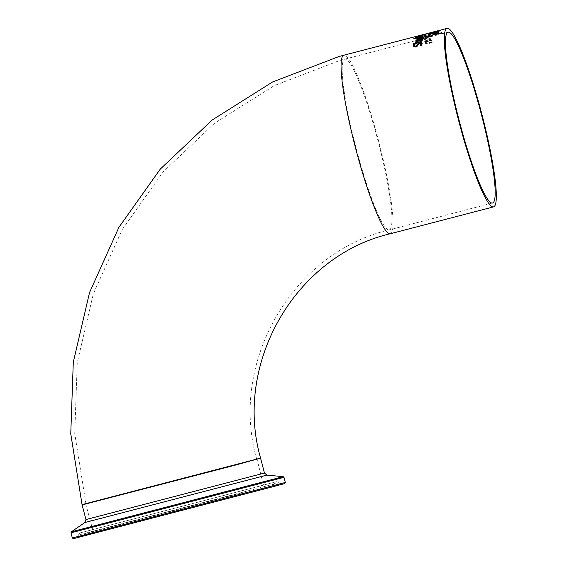 <?xml version="1.0" encoding="UTF-8"?>
<svg xmlns="http://www.w3.org/2000/svg" width="567" height="567" viewBox="0 0 567 567"><rect width="100%" height="100%" fill="white"/><g stroke="black" fill="none" stroke-linecap="round" stroke-linejoin="round"><path stroke-width="0.43" stroke-dasharray="2.83 2.13" d="M434.676 34.899L442.614 32.886L442.997 32.177L441.984 31.837L440.729 32.163L441.955 32.432L441.728 32.858L438.475 33.325A92.237 12.042 75.4 0 0 438.383 33.219L437.398 33.474A92.237 12.042 -104.6 0 1 437.476 33.559L436.427 34.651L434.889 34.63L435.243 33.992L433.975 34.303L433.883 34.913L434.754 35.211L438.284 34.048L440.864 33.907L442.692 33.198L443.075 32.482L440.807 32.468A91.932 11.999 -104.6 0 1 440.828 32.482L442.033 32.737L441.806 33.162L438.56 33.63A91.932 11.999 75.4 0 0 438.461 33.524L437.476 33.779A91.932 11.999 -104.6 0 1 437.554 33.864L435.293 34.488L434.839 33.985L434.889 34.63L435.165 33.687A92.237 12.042 75.4 0 0 435.151 33.673L433.897 33.999L433.883 34.913L434.754 35.211M442.033 32.737L441.806 33.162L442.033 32.737M443.146 32.61L442.997 32.177L443.146 32.61M433.897 33.999L433.798 34.608L433.897 33.999M422.528 38.974L419.02 41.412L415.54 41.037M421.635 39.541L420.948 39.017A91.932 11.999 -104.6 0 1 420.955 38.995L421.387 38.882M419.24 39.407L419.382 39.371A91.932 11.999 75.4 0 0 419.148 40.959M417.418 39.938L418.283 39.662M418.467 39.945L416.532 40.98M421.487 45.388L420.097 46.104A91.932 11.999 -104.6 0 1 420.097 46.062L420.551 45.629M422.188 43.546L421.579 45.721M421.253 44.318L419.807 43.737L418.432 44.616L417.227 46.501L415.632 47.231L413.109 46.331M414.045 45.7L415.044 44.261M415.044 44.226L415.129 44.545A91.932 11.999 75.4 0 0 415.129 44.587M414.562 44.694L415.129 44.545M422.918 37.025L419.346 39.18L416.022 39.158M422.025 37.585L421.387 37.238A91.932 11.999 -104.6 0 1 421.394 37.224L421.891 37.096M419.63 37.656L419.821 37.606A91.932 11.999 75.4 0 0 419.495 38.818L421.026 38.315M416.88 38.535L419.211 37.762M418.885 38.095L416.915 38.995M417.347 39.229L418.637 39.038A91.932 11.999 -104.6 0 1 418.644 39.024M422.295 40.852L420.154 42.56L416.476 43.517A91.932 11.999 75.4 0 0 416.462 43.85L415.533 44.091A91.932 11.999 -104.6 0 1 415.554 43.758L413.648 44.254A91.932 11.999 -104.6 0 1 413.669 43.907M416.497 41.873L416.575 42.185A91.932 11.999 75.4 0 0 416.511 43.028M413.974 38.669L423.216 36.267A91.932 11.999 75.4 0 0 423.124 36.508L413.875 38.91A91.932 11.999 -104.6 0 1 413.974 38.669L413.945 38.57M424.548 34.233L424.626 34.53A91.932 11.999 75.4 0 0 424.435 34.63L423.223 35.012M422.961 34.828L424.166 34.948L421.26 35.997L415.583 37.061M415.32 37.103L414.888 37.117M422.117 35.019L424.626 34.53M418.963 35.792L422.174 35.246M421.38 35.253L418.893 36.125M419.013 36.125L421.437 35.473M417.865 36.196L415.689 37.16L419.048 36.238M419.289 36.097L421.097 35.898L423.173 34.835M422.358 34.941L419.332 36.26M423.209 35.076L422.436 35.239M418.517 36.238L417.943 36.501M415.611 36.862L418.559 36.408M418.205 36.331L425.03 34.559L420.622 35.26L416.575 36.501L418.283 36.635L425.874 34.403L416.518 36.472L418.283 36.635M424.853 34.665L417.666 36.536L424.889 34.686L418.219 35.955L424.775 34.367M417.666 36.536L418.219 35.955L417.666 36.536M426.859 34.757L418.007 37.061A92.237 12.042 -104.6 0 1 418.425 37.387L421.019 37.422L427.142 36.033L427.39 35.416A91.932 11.999 75.4 0 0 426.937 35.062L418.092 37.365A91.932 11.999 -104.6 0 1 418.503 37.691L419.289 37.982L425.314 36.735L427.142 36.033L427.305 35.111A92.237 12.042 75.4 0 0 426.859 34.757L426.937 35.062M427.064 35.728L427.305 35.111L427.064 35.728M422.791 36.026L426.058 35.175A92.237 12.042 -104.6 0 1 426.228 35.31L425.052 36.182L423.032 36.217A92.237 12.042 75.4 0 0 422.791 36.026L426.143 35.48A91.932 11.999 -104.6 0 1 426.313 35.615L425.13 36.486L423.11 36.522A91.932 11.999 75.4 0 0 422.869 36.331M426.228 35.735L426.228 35.31L426.228 35.735M419.219 36.954L421.805 36.281A92.237 12.042 -104.6 0 1 422.046 36.479L420.955 37.153L419.417 37.117A92.237 12.042 75.4 0 0 419.219 36.954L421.891 36.586A91.932 11.999 -104.6 0 1 422.124 36.777L421.033 37.457L419.502 37.422A91.932 11.999 75.4 0 0 419.297 37.259M422.046 36.479L422.082 37.075L422.046 36.479M417.213 37.16A91.932 11.999 -104.6 0 1 417.432 37.294L420.834 36.366A91.932 11.999 75.4 0 0 420.7 36.288L417.135 36.862A92.237 12.042 -104.6 0 1 417.355 36.99L417.432 37.294M417.355 36.99L420.757 36.068A92.237 12.042 75.4 0 0 420.622 35.99L417.135 36.862M429.056 36.983L422.415 38.712A92.237 12.042 -104.6 0 1 422.649 39.017L429.29 37.287A92.237 12.042 75.4 0 0 429.056 36.983L422.493 39.024A91.932 11.999 -104.6 0 1 422.734 39.329L429.375 37.599A91.932 11.999 75.4 0 0 429.134 37.294M422.344 38.783L423.506 38.478A91.932 11.999 75.4 0 0 423.492 38.464L423.202 37.946L423.669 37.408L428.383 36.182A92.237 12.042 75.4 0 0 428.163 35.941L421.6 37.975A91.932 11.999 -104.6 0 1 421.82 38.216L422.812 37.961L422.344 38.783L423.506 38.478M421.522 37.663A92.237 12.042 -104.6 0 1 421.742 37.911L422.734 37.649L422.266 38.471M423.429 38.173A92.237 12.042 75.4 0 0 423.414 38.152L428.461 36.486A91.932 11.999 75.4 0 0 428.241 36.245L421.6 37.975M424.591 40.859L427.646 40.385A92.237 12.042 75.4 0 0 426.59 38.811L429.467 38.903L429.176 39.903A92.237 12.042 -104.6 0 1 429.198 39.924L430.417 39.605L430.445 38.655L426.341 38.797L423.485 40.696L424.669 41.178L427.731 40.704A91.932 11.999 75.4 0 0 426.675 39.123L429.552 39.222L429.262 40.222A91.932 11.999 -104.6 0 1 429.276 40.243L430.495 39.931L430.445 38.655L426.264 38.485L423.407 40.377L424.669 41.178M429.488 39.456L429.467 38.903L429.488 39.456M425.739 39.031A92.237 12.042 -104.6 0 1 426.533 40.2L424.307 40.115L424.534 39.548L425.817 39.343A91.932 11.999 -104.6 0 1 426.618 40.526L424.392 40.434L424.534 39.548L425.817 39.343M420.48 39.938L421.642 39.64A91.932 11.999 75.4 0 0 421.373 39.293L420.211 39.591A91.932 11.999 -104.6 0 1 420.48 39.938L421.642 39.64M421.564 39.329A92.237 12.042 75.4 0 0 421.295 38.981L420.133 39.286A92.237 12.042 -104.6 0 1 420.402 39.626M426.434 41.717L431.395 40.427A92.237 12.042 75.4 0 0 431.126 39.981L424.485 41.71A92.237 12.042 -104.6 0 1 424.754 42.156L425.498 41.965L425.073 43.057L428.135 43.347L432.444 42.22A92.237 12.042 75.4 0 0 432.153 41.71L428.446 43.021L426.15 42.979L426.434 41.717L431.48 40.753A91.932 11.999 75.4 0 0 431.211 40.307L424.57 42.029A91.932 11.999 -104.6 0 1 424.839 42.482L425.583 42.291L425.158 43.383L428.22 43.68L432.529 42.553A91.932 11.999 75.4 0 0 432.238 42.036M432.153 41.71L426.823 42.979L426.15 42.979L426.519 42.043M437.355 33.8L436.796 33.68L437.441 34.112L436.576 35.189L435.095 35.572A91.932 11.999 -104.6 0 1 435.102 35.544L435.86 35.041M434.138 34.211L435.782 33.786M429.531 35.459L430.445 35.225A91.932 11.999 75.4 0 0 430.438 35.246L429.226 35.863M436.413 34.403L435.066 34.233L430.629 36.713L428.283 36.437M430.261 34.608L430.445 35.225M437.781 32.007L438.043 31.936A91.932 11.999 75.4 0 0 437.568 33.07L431.352 33.928L429.077 35.239L428.758 34.821M434.528 33.148L436.264 33.092M433.11 33.276L434.535 33.177M429.722 34.247L433.131 33.347M438.256 31.093L433.712 32.929L429.538 33.559L432.011 32.716A91.932 11.999 75.4 0 0 432.004 32.73L430.537 33.304L431.239 33.318L433.833 32.737L437.667 31.249M430.459 33.006L431.211 33.191M436.562 31.093L439.751 30.313A92.237 12.042 75.4 0 0 439.545 30.327L435.08 31.809L439.134 30.767A91.932 11.999 75.4 0 0 438.986 30.852L430.133 33.155A91.932 11.999 -104.6 0 1 430.282 33.07L430.75 32.929A91.932 11.999 -104.6 0 1 430.948 32.914L439.829 30.611A91.932 11.999 75.4 0 0 439.616 30.625M439.545 30.327L437.518 30.838M431.976 32.284L430.679 32.631A92.237 12.042 -104.6 0 1 430.87 32.617L432.734 32.085M430.977 32.914A91.932 11.999 -104.6 0 1 431.147 32.921L438.745 31.05L431.678 33.042A91.932 11.999 -104.6 0 1 431.863 33.113L439.574 31.32L432.444 33.425A91.932 11.999 -104.6 0 1 432.642 33.559L441.119 31.015A91.932 11.999 75.4 0 0 440.899 30.894L433.273 32.68L440.346 30.682A91.932 11.999 75.4 0 0 440.148 30.639L430.899 32.617A92.237 12.042 -104.6 0 1 431.069 32.624L438.667 30.753L431.6 32.737A92.237 12.042 -104.6 0 1 431.785 32.815L439.496 31.022L432.366 33.127A92.237 12.042 -104.6 0 1 432.564 33.262L441.041 30.71A92.237 12.042 75.4 0 0 440.821 30.597L433.195 32.383L440.268 30.384A92.237 12.042 75.4 0 0 440.07 30.342L430.948 32.914M438.199 31.915L437.122 32.191A92.237 12.042 -104.6 0 1 437.724 32.695L438.801 32.418A92.237 12.042 75.4 0 0 438.199 31.915L437.2 32.496A91.932 11.999 -104.6 0 1 437.809 32.999L438.879 32.723A91.932 11.999 75.4 0 0 438.277 32.213M182.879 478.187L259.516 458.405L82.123 504.906L260.643 458.405L182.879 478.187M260.572 458.108L82.045 504.616M182.454 478.3L86.347 503.475L182.454 478.3M86.645 503.397L256.702 459.121L86.645 503.397M390.294 233.753A92.237 12.042 75.4 0 0 378.713 141.452A92.237 12.042 75.4 0 0 343.836 55.219M355.956 147.533A88.239 11.517 -104.6 0 1 344.821 59.096A88.239 11.517 -104.6 0 1 344.842 59.088A88.239 11.517 -104.6 0 1 378.21 141.587A88.239 11.517 -104.6 0 1 389.288 229.883A88.239 11.517 -104.6 0 1 355.956 147.533M182.496 478.612L85.993 503.9L182.496 478.612M189.931 507.174L93.435 532.463L189.931 507.174M85.943 519.556L264.463 473.055M190.285 508.032L92.86 533.561L93.435 532.463L85.66 503.673L256.957 459.057L264.222 487.981L265.257 488.655L190.285 508.032M191.214 507.777L86.39 535.234L191.214 507.777M277.05 485.664L77.445 537.53M72.335 537.963L285.314 482.482M283.975 477.336L70.995 532.81M192.319 507.472L77.225 537.629L78.012 536.722L279.758 484.168L78.012 536.722L78.359 535.021L278.624 482.85L85.971 533.108L78.359 535.021L80.238 532.86L270.757 483.169C275.888 481.39 278.517 481.284 278.624 482.85L279.758 484.168L280.885 484.587L192.319 507.472M71.364 531.818L283.167 476.649M266.88 475.111L84.837 522.533M191.157 506.955L245.745 493.035L84.27 534.972L191.157 506.955M190.916 505.814L245.738 491.83L83.569 533.951L190.916 505.814M432.054 32.581L433.542 32.191M435.683 31.632L437.596 31.135M256.702 459.121C228.785 361.874 292.806 252.251 389.288 229.883L492.539 203.014M85.915 503.602L74.752 433.606L77.247 362.795L93.314 293.834L122.366 229.33L163.303 171.716L214.602 123.188L274.315 85.582L340.186 60.336L448.093 32.22M86.064 535.432L84.71 535.361L83.569 533.951L80.663 532.753L275.505 482L273.556 484.466L273.436 485.692L272.614 486.741L86.127 535.411"/><path stroke-width="0.85" d="M421.387 38.882L422.174 38.676L422.606 39.286M421.331 38.854L421.635 39.541L421.409 39.158L421.635 39.541L419.148 40.959L421.55 39.229L420.87 38.705A92.237 12.042 -104.6 0 1 420.87 38.691L420.877 38.712M418.283 39.662L419.24 39.407M420.87 38.691L422.089 38.372L422.528 38.974L418.942 41.093L415.611 41.171L417.418 39.938M416.504 40.867L416.993 41.32L418.297 41.178A91.932 11.999 -104.6 0 1 418.467 39.945L416.447 40.668L418.212 40.867A92.237 12.042 -104.6 0 1 418.382 39.633M416.532 40.98L416.993 41.32L416.447 40.668M415.54 41.037L416.376 40.044L419.304 39.059A92.237 12.042 75.4 0 0 419.07 40.64M420.012 45.721L421.168 43.992L419.722 43.411L418.347 44.29L417.142 46.175L415.547 46.898L413.024 46.005L413.641 44.587L415.044 44.226A92.237 12.042 75.4 0 0 415.044 44.261L414.045 45.7L415.427 46.274L419.559 42.894L421.423 42.773L422.188 43.687L421.487 45.388L420.012 45.771A92.237 12.042 -104.6 0 1 420.012 45.721L420.027 45.771M420.097 46.062L421.168 43.928M413.116 46.423L413.726 44.913L414.562 44.694M414.045 45.7L414.151 46.218L415.512 46.607L419.644 43.212L421.501 43.099L422.273 44.013M421.891 37.096L422.996 37.33M421.749 37.011L422.528 36.6L422.918 37.025L419.261 38.868L415.923 38.91L419.743 37.302A92.237 12.042 75.4 0 0 419.41 38.513L421.94 37.28L421.026 38.315M418.829 37.869L419.63 37.656M416.001 39.222L416.986 38.485M418.644 39.024A91.932 11.999 -104.6 0 1 418.885 38.095L416.837 38.691L418.559 38.733A92.237 12.042 -104.6 0 1 418.807 37.791M416.873 38.84L417.574 39.222M416.915 38.995L417.347 39.229L416.837 38.691M415.469 43.432L413.563 43.928A92.237 12.042 -104.6 0 1 413.591 43.446L415.498 42.95A92.237 12.042 -104.6 0 1 415.568 42.114L416.497 41.873A92.237 12.042 75.4 0 0 416.426 42.709L420.884 41.483L421.146 40.682A92.237 12.042 -104.6 0 1 421.153 40.661L422.153 40.399L422.295 40.852L420.076 42.234L416.391 43.191A92.237 12.042 75.4 0 0 416.376 43.531L415.448 43.772A92.237 12.042 -104.6 0 1 415.469 43.432L415.547 43.744M413.669 43.907A91.932 11.999 -104.6 0 1 413.676 43.765L415.583 43.269A91.932 11.999 -104.6 0 1 415.654 42.426L416.462 42.213M421.338 40.952L422.238 40.718M421.146 40.682L421.416 41.306L420.884 41.483M416.426 42.709L420.969 41.802M413.896 38.372L423.138 35.962A92.237 12.042 75.4 0 0 423.046 36.203L413.797 38.613A92.237 12.042 -104.6 0 1 413.896 38.372L413.945 38.57M422.939 34.757L424.088 34.651L421.182 35.7L415.32 37.103L418.815 35.827A92.237 12.042 -104.6 0 1 418.949 35.735L424.548 34.233A92.237 12.042 75.4 0 0 424.357 34.332L422.961 34.828M423.017 35.055L424.166 34.948M415.32 37.103L414.888 37.117M423.209 35.076L419.254 35.962L423.251 35.133M415.611 36.862L418.481 36.111L415.604 36.876M435.782 33.786L437.441 34.112M435.024 35.232L435.031 35.26A92.237 12.042 -104.6 0 1 435.024 35.232L436.335 34.091L434.988 33.928L430.551 36.401L428.198 36.146L428.957 35.282L430.36 34.92A92.237 12.042 75.4 0 0 430.36 34.941L429.226 35.969L430.58 36.352L434.138 34.211M428.283 36.458L429.531 35.459M435.86 35.041L436.349 34.169M429.226 35.863L430.502 36.047L434.896 33.659L436.71 33.375L437.355 33.8L436.491 34.878L435.017 35.26M436.796 33.68L437.355 33.8M429.673 34.318L430.268 34.594A92.237 12.042 75.4 0 0 430.261 34.608L428.999 34.941L428.652 34.566L431.324 33.425L436.555 32.78A92.237 12.042 -104.6 0 1 436.937 31.908L437.965 31.639A92.237 12.042 75.4 0 0 437.49 32.773L431.274 33.63L429.673 34.318L429.892 34.707M436.937 31.908L437.781 32.007M436.668 32.985A91.932 11.999 -104.6 0 1 437.015 32.206M428.758 34.821L429.722 34.247M437.667 31.249L438.617 31.072M430.537 33.304L431.239 33.318M429.538 33.559L430.594 33.092M430.459 33.006L433.755 32.439L436.76 31.171A92.237 12.042 -104.6 0 1 436.767 31.164L438.539 30.774L437.157 31.568L433.635 32.631L429.46 33.262L431.934 32.418A92.237 12.042 75.4 0 0 431.926 32.425L430.459 33.006L431.211 33.191M447.087 28.35A92.237 12.042 -104.6 0 1 481.95 114.506A92.237 12.042 -104.6 0 1 493.566 206.877A92.237 12.042 -104.6 0 1 493.545 206.884A92.237 12.042 -104.6 0 1 458.682 120.728A92.237 12.042 -104.6 0 1 447.065 28.357A92.237 12.042 -104.6 0 1 447.087 28.35L435.017 31.568M435.002 31.511L435.527 31.433M435.52 31.391L439.056 30.476A92.237 12.042 75.4 0 0 438.908 30.554L430.055 32.858A92.237 12.042 -104.6 0 1 430.204 32.773L343.836 55.219A92.237 12.042 75.4 0 0 343.815 55.226A92.237 12.042 75.4 0 0 355.431 147.597A92.237 12.042 75.4 0 0 390.294 233.753L493.545 206.884M432.734 32.085L436.562 31.093M343.836 55.219L339.13 56.48L272.529 82.002L212.157 120.027L160.291 169.094L118.9 227.332L89.536 292.544L73.285 362.256L70.762 433.847L82.045 504.616L260.572 458.108C233.243 362.887 295.917 255.618 390.294 233.753M492.56 203.007A88.239 11.517 -104.6 0 1 492.539 203.014A88.239 11.517 -104.6 0 1 459.206 120.665A88.239 11.517 -104.6 0 1 448.093 32.22A88.239 11.517 -104.6 0 1 481.44 114.64A88.239 11.517 -104.6 0 1 492.56 203.007M72.335 537.963L73.278 538.65L74.107 538.473L284.627 483.623L285.314 482.482L72.335 537.963L70.995 532.81L283.975 477.336L283.167 476.649L71.364 531.818L84.837 522.533L266.88 475.111L264.463 473.055L85.943 519.556L82.123 504.906L234.532 465.33L260.352 458.179M77.445 537.53L277.05 485.664M433.464 31.894L435.605 31.334M264.463 473.055L260.643 458.405M285.314 482.482L283.975 477.336M70.995 532.81L71.364 531.818M266.88 475.111L283.167 476.649M84.837 522.533L85.943 519.556"/></g></svg>
